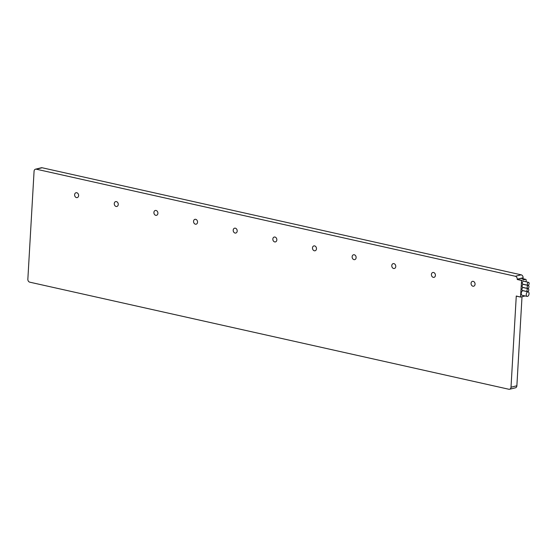 <?xml version="1.0" encoding="UTF-8"?>
<svg xmlns="http://www.w3.org/2000/svg" width="557" height="557" viewBox="0 0 557 557"><rect width="100%" height="100%" fill="white"/><g stroke="black" fill="none" stroke-linecap="round" stroke-linejoin="round"><path stroke-width="0.84" d="M521.637 278.472A1.163 0.668 102.6 0 0 521.463 278.389A1.163 0.668 102.6 0 0 521.275 278.389L517.244 279.21A2.562 2.012 -103.8 0 0 515.343 276.265L36.268 169.189A2.562 2.012 -103.8 0 0 35.516 169.189L41.371 167.754A2.562 2.012 76.2 0 1 42.123 167.754L521.199 274.831A2.562 2.012 76.2 0 1 523.1 277.776L523.044 278.744M511.013 387.212L516.875 385.778A2.562 2.012 76.2 0 1 515.434 387.811L509.578 389.246A2.562 2.012 -103.8 0 0 511.013 387.212L516.269 296.025L520.572 297.069M516.875 385.778L522.006 296.735M35.516 169.189A2.562 2.012 -103.8 0 0 34.074 171.222L27.85 279.224A2.562 2.012 -103.8 0 0 29.751 282.169L508.826 389.246A2.562 2.012 -103.8 0 0 509.578 389.246M517.3 279.363L521.575 280.317L525.55 279.349A1.163 0.668 102.6 0 1 525.738 279.342A1.163 0.668 102.6 0 1 526.184 280.31L526.1 281.8M516.269 296.025L520.593 297.076L524.583 296.101A1.163 0.668 102.6 0 0 524.91 295.899M520.544 296.978L521.575 280.317M435.414 275.374A2.5 1.97 -103.8 0 0 432.817 272.491A2.5 1.97 -103.8 0 0 431.417 274.476A2.5 1.97 -103.8 0 0 434.007 277.351A2.5 1.97 -103.8 0 0 435.414 275.374M395.769 266.511A2.5 1.97 -103.8 0 0 393.172 263.635A2.5 1.97 -103.8 0 0 391.773 265.619A2.5 1.97 -103.8 0 0 394.363 268.495A2.5 1.97 -103.8 0 0 395.769 266.511M356.125 257.647A2.5 1.97 -103.8 0 0 353.528 254.772A2.5 1.97 -103.8 0 0 352.128 256.756A2.5 1.97 -103.8 0 0 354.718 259.632A2.5 1.97 -103.8 0 0 356.125 257.647M316.48 248.784A2.5 1.97 -103.8 0 0 313.883 245.909A2.5 1.97 -103.8 0 0 312.484 247.893A2.5 1.97 -103.8 0 0 315.074 250.768A2.5 1.97 -103.8 0 0 316.48 248.784M276.836 239.928A2.5 1.97 -103.8 0 0 274.239 237.052A2.5 1.97 -103.8 0 0 272.839 239.037A2.5 1.97 -103.8 0 0 275.43 241.912A2.5 1.97 -103.8 0 0 276.836 239.928M237.191 231.064A2.5 1.97 -103.8 0 0 234.594 228.189A2.5 1.97 -103.8 0 0 233.195 230.173A2.5 1.97 -103.8 0 0 235.785 233.049A2.5 1.97 -103.8 0 0 237.191 231.064M197.547 222.201A2.5 1.97 -103.8 0 0 194.95 219.326A2.5 1.97 -103.8 0 0 193.551 221.31A2.5 1.97 -103.8 0 0 196.141 224.186A2.5 1.97 -103.8 0 0 197.547 222.201M157.903 213.345A2.5 1.97 -103.8 0 0 155.306 210.469A2.5 1.97 -103.8 0 0 153.906 212.447A2.5 1.97 -103.8 0 0 156.496 215.329A2.5 1.97 -103.8 0 0 157.903 213.345M118.258 204.482A2.5 1.97 -103.8 0 0 115.661 201.606A2.5 1.97 -103.8 0 0 114.262 203.59A2.5 1.97 -103.8 0 0 116.852 206.466A2.5 1.97 -103.8 0 0 118.258 204.482M78.614 195.618A2.5 1.97 -103.8 0 0 76.017 192.743A2.5 1.97 -103.8 0 0 74.617 194.727A2.5 1.97 -103.8 0 0 77.207 197.603A2.5 1.97 -103.8 0 0 78.614 195.618M475.058 284.23A2.5 1.97 -103.8 0 0 472.461 281.355A2.5 1.97 -103.8 0 0 471.062 283.339A2.5 1.97 -103.8 0 0 473.652 286.214A2.5 1.97 -103.8 0 0 475.058 284.23M528.572 282.35L523.559 281.229A1.511 0.87 102.6 0 0 522.32 282.928A1.511 0.87 102.6 0 0 522.898 284.181L527.911 285.302A1.511 0.87 102.6 0 0 529.15 283.604A1.511 0.87 102.6 0 0 528.572 282.35A1.511 0.87 102.6 0 0 527.34 284.049A1.511 0.87 102.6 0 0 527.911 285.302M528.391 285.525L523.371 284.397A1.511 0.87 102.6 0 0 522.139 286.096A1.511 0.87 102.6 0 0 522.717 287.349L527.73 288.477A1.511 0.87 102.6 0 0 528.969 286.778A1.511 0.87 102.6 0 0 528.391 285.525A1.511 0.87 102.6 0 0 527.152 287.217A1.511 0.87 102.6 0 0 527.73 288.477M528.21 288.693L523.19 287.572A1.511 0.87 102.6 0 0 521.951 289.271A1.511 0.87 102.6 0 0 522.529 290.524L527.549 291.645A1.511 0.87 102.6 0 0 528.781 289.946A1.511 0.87 102.6 0 0 528.21 288.693A1.511 0.87 102.6 0 0 526.971 290.392A1.511 0.87 102.6 0 0 527.549 291.645M528.154 291.861L523.141 290.74A2.325 1.337 102.6 0 0 521.241 293.351A2.325 1.337 102.6 0 0 522.125 295.28L527.145 296.401A2.325 1.337 102.6 0 0 529.046 293.79A2.325 1.337 102.6 0 0 528.154 291.861A2.325 1.337 102.6 0 0 526.254 294.472A2.325 1.337 102.6 0 0 527.145 296.401M36.268 169.189L42.123 167.754M515.343 276.265L521.199 274.831M517.244 279.21L523.1 277.776M521.275 278.389L525.55 279.349M517.223 279.496L521.498 280.45M521.463 278.389L525.738 279.342M516.318 296.122L520.593 297.076"/></g></svg>
